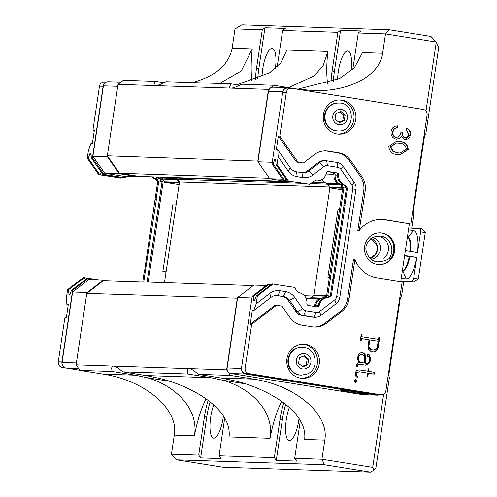 <?xml version="1.0" encoding="UTF-8"?>
<svg xmlns="http://www.w3.org/2000/svg" width="497" height="497" viewBox="0 0 497 497"><rect width="100%" height="100%" fill="white"/><g stroke="black" fill="none" stroke-linecap="round" stroke-linejoin="round"><path stroke-width="0.75" d="M328.113 297.181L329.126 297.218L331.406 295.466L330.387 295.435L328.113 297.181A1.957 1.87 -88.1 0 1 327.069 297.56A9.785 9.344 91.9 0 0 318.242 305.313A1.957 1.87 -88.1 0 1 316.8 306.823M327.784 171.558L336.146 172.9A1.957 1.87 -88.1 0 1 337.712 175.025A9.785 9.344 91.9 0 0 343.868 185.188A1.957 1.87 -88.1 0 1 344.744 185.878L346.409 188.257L343.818 205.578L345.067 205.646L334.226 278.183L332.978 278.115L330.387 295.435M364.705 363.021L360.213 362.363L358.964 360.518L358.436 358.772L358.791 356.417L359.66 355.113L361.263 354.56L362.841 354.815L364.183 355.84L364.643 357.43L364.705 363.021M373.725 350.18L376.229 348.956L377.229 347.478L378.161 341.228L369.818 339.886L368.88 346.142L369.401 347.85L371.427 349.807L373.725 350.18L371.427 349.807M329.126 297.218A1.957 1.87 -88.1 0 1 328.088 297.591A9.785 9.344 91.9 0 0 319.26 305.351A1.957 1.87 -88.1 0 1 317.142 306.879L308.444 305.481A1.957 1.87 -88.1 0 1 306.873 303.356A9.785 9.344 -88.1 0 0 298.834 292.721L297.573 291.938L294.392 287.378L272.033 283.911L256.353 295.939L257.371 295.976L273.052 283.949M271.027 297.355A9221.854 2159.974 -127.5 0 0 269.728 293.454A14.68 14.015 -88.1 0 1 280.153 290.782L277.978 295.572A9.785 9.344 91.9 0 0 276.86 295.46A9.785 9.344 91.9 0 0 271.027 297.355L253.718 310.625L252.265 310.582L250.221 324.255L275.077 305.195L276.531 305.239L251.675 324.305L250.221 324.255M285.632 291.658A14.68 14.015 -88.1 0 1 294.783 297.479A9222.052 1690.577 145.1 0 1 289.558 300.331A9.785 9.344 91.9 0 0 283.452 296.448L276.525 295.522A9.785 9.344 91.9 0 0 276.127 295.466M302.344 172.714A9.785 9.344 91.9 0 0 307.45 170.825L308.904 170.875A9228.414 2158.272 52.5 0 1 313.11 174.869A14.68 14.015 -88.1 0 1 302.685 177.547L301.952 172.658A9.785 9.344 91.9 0 0 303.071 172.77A9.785 9.344 91.9 0 0 308.904 170.875L319.733 162.575A9.785 9.344 -88.1 0 1 325.56 160.68A9.785 9.344 -88.1 0 1 326.678 160.786L337.041 162.457A9.785 9.344 -88.1 0 1 343.141 166.333L354.255 182.262A9.785 9.344 -88.1 0 1 355.939 189.537L339.83 297.318A9.785 9.344 -88.1 0 1 336.102 303.717L320.863 315.409A9.785 9.344 -88.1 0 1 315.03 317.303A9.785 9.344 -88.1 0 1 313.911 317.192L303.555 315.527A9.785 9.344 -88.1 0 1 297.448 311.644L289.552 300.331L288.098 300.281A9.785 9.344 91.9 0 0 281.998 296.398L276.525 295.522M296.479 171.782L297.206 176.665A14.68 14.015 -88.1 0 1 288.055 170.844A9222.469 1694.82 -34.9 0 0 290.372 167.899A9.785 9.344 91.9 0 0 296.479 171.782L301.952 172.658M336.146 172.9L337.159 172.937A1.957 1.87 -88.1 0 1 338.73 175.056A9.785 9.344 91.9 0 0 344.881 185.219A1.957 1.87 -88.1 0 1 345.763 185.909L344.744 185.878M393.276 151.386L397.811 152.865L400.004 153.088L406.347 149.237C405.788 145.329 403.427 143.31 399.253 143.192L396.606 142.906L390.729 146.727L393.276 151.386L392.841 151.368L390.294 146.708L390.729 146.727M314.856 180.697A9.785 9.344 -88.1 0 0 315.862 180.79L316.881 180.821A9.785 9.344 -88.1 0 0 326.343 173.068A1.957 1.87 -88.1 0 1 328.461 171.533L328.014 171.521M358.964 360.518L358.523 360.499L358.002 358.759L358.436 358.772M358.002 358.759L358.356 356.399L358.791 356.417M358.356 356.399L359.219 355.1L359.66 355.113M359.219 355.1L361.263 354.56M360.213 362.363L365.208 363.17M359.778 362.35L358.523 360.499M370.029 348.757L369.594 348.745L368.967 347.838L369.401 347.85M368.967 347.838L368.445 346.129L368.88 346.142M368.445 346.129L369.377 339.873L369.818 339.886M370.992 349.795L369.594 348.745M331.406 295.466L333.996 278.146M257.371 295.976L256.197 303.835L253.718 310.625M269.728 293.454L256.197 303.835M281.998 296.398L283.452 296.448L285.632 291.664L280.153 290.782M313.11 174.869L323.938 166.563A4.895 4.672 -88.1 0 1 327.411 165.675L337.767 167.34A4.895 4.672 -88.1 0 1 340.824 169.278L351.938 185.207A4.895 4.672 -88.1 0 1 352.777 188.841L336.668 296.622A4.895 4.672 -88.1 0 1 334.804 299.821L319.565 311.513A4.895 4.672 -88.1 0 1 316.092 312.408L305.73 310.743A4.895 4.672 -88.1 0 1 302.679 308.799L294.783 297.486M297.206 176.665L302.685 177.541M296.467 162.059L303.4 162.985L296.467 162.059L278.345 136.085L276.301 149.765L277.755 149.808L278.183 156.698L288.055 170.844M278.183 156.698L277.009 164.563L275.99 164.526L287.428 180.914L309.786 184.381L288.446 180.951L277.009 164.563M316.881 180.821A9.785 9.344 -88.1 0 1 315.576 180.684A1.957 1.87 -88.1 0 0 314.147 181.032L309.786 184.381M337.159 172.937L328.461 171.533M344.837 205.615L347.428 188.288L345.763 185.909M390.294 146.708L396.606 142.906M400.004 153.088L397.811 152.865M397.37 152.846L392.841 151.368M288.446 180.951L287.428 180.914M347.428 188.288L346.409 188.257M343.818 205.578L345.067 205.646M343.974 205.615L333.139 278.115M355.138 382.236L356.337 381.149L355.467 379.745M365.674 363.301L367.451 363.531L365.674 363.301L365.146 362.537L364.63 354.249L362.86 352.945L361.282 352.69M356.883 366.252L357.026 365.301L357.703 364.798L359.834 364.239L357.461 365.314L357.312 366.32L356.473 366.183L356.697 364.699L357.933 362.903L359.443 362.53L358.219 361.114L357.56 358.94L357.989 356.045L359.325 353.336L361.4 352.653L363.295 352.957L365.071 354.268L365.55 357.268L365.115 357.256M365.388 365.133L368.339 363.674L369.606 361.785L370.178 357.964L368.693 354.69L367.687 354.529M368.47 356.622L368.973 356.181L368.898 356.691L367.401 356.455L367.693 354.473L369.128 354.703L370.613 357.983L370.041 361.804L368.774 363.686L365.711 365.183L359.834 364.239M357.399 377.515L357.784 376.888L356.225 375.651L355.722 374.011L355.92 372.707L356.573 372.197L359.517 371.781L356.355 372.719L356.163 374.03L356.66 375.67L358.219 376.906L357.703 377.745L355.976 376.484L355.274 374.21L355.585 372.141L356.84 370.308L359.722 369.886L367.792 371.178L368.153 368.762L368.979 368.898L368.619 371.315L374.471 372.253L374.191 374.142L368.339 373.204L367.842 376.496L367.016 376.366L367.513 373.067L359.517 371.781M367.42 376.428L367.898 373.185L368.339 373.204M373.763 374.073L374.036 372.241L368.184 371.296L368.544 368.88L368.147 368.817M367.792 371.178L359.542 369.911M373.34 352.05L376.316 350.565L377.683 347.819L379.292 337.059L378.888 336.991M361.313 336.643L378.534 339.358L361.313 336.643L361.673 334.226L361.263 334.158M360.673 340.905L361.027 338.532L361.462 338.544L361.102 340.973L360.263 340.836L361.269 334.108L362.108 334.239L361.748 336.655M277.755 149.808L290.372 167.899M395.693 137.34L396.575 137.396L395.693 137.34C393.189 136.47 392.133 134.619 392.524 131.786L394.003 128.717L397.221 127.63L394.438 128.729L392.959 131.804C392.568 134.631 393.624 136.482 396.128 137.352C399.035 137.091 400.638 135.314 400.924 132.034L402.818 132.339C402.278 134.911 403.036 136.725 405.098 137.781L404.657 137.768C402.601 136.712 401.843 134.892 402.377 132.32L400.911 132.084M396.78 127.611L397.035 125.915M396.5 139.172L399.041 138.477L401.371 136.644L399.482 138.489L396.028 139.117C392.344 138.042 390.692 135.488 391.071 131.469C391.804 127.878 393.941 126.021 397.476 125.89L397.221 127.63M405.161 139.551L410.031 134.625C410.286 131.475 408.994 129.301 406.161 128.102M399.979 154.865L407.813 149.467C407.31 144.385 404.396 141.707 399.072 141.44L396.413 141.148M278.345 136.085L279.799 136.135L286.334 92.405A4.895 4.672 -88.1 0 1 291.112 88.255L287.477 88.137A4.895 4.672 91.9 0 0 282.7 92.287L272.002 163.848L273.139 163.886L274.673 159.674L275.692 159.705L275.99 164.526M256.353 295.939L254.619 300.691L253.6 300.66L253.333 296.386L252.196 296.349L241.505 367.91A4.895 4.672 91.9 0 0 245.394 373.489L376.925 394.637A4.895 4.672 91.9 0 0 377.484 394.686L381.118 394.811A4.895 4.672 -88.1 0 1 380.559 394.755L249.034 373.614L245.394 373.489M355.293 382.504L354.299 380.764L355.74 379.503L356.771 381.168L355.293 382.504M356.337 381.149L356.771 381.168M365.146 362.537L366.109 363.313M365.55 357.268L365.587 362.555M367.451 363.531L369.252 361.412L369.737 358.188L368.973 356.181M368.693 354.69L369.128 354.703M369.563 355.908L369.998 355.92M370.178 357.964L370.613 357.983M369.606 361.785L370.041 361.804M368.339 363.674L368.774 363.686M367.227 364.525L367.662 364.543M357.703 364.798L358.138 364.817M357.026 365.301L357.461 365.314M362.86 352.945L363.295 352.957M364.63 354.249L365.071 354.268M356.573 372.197L357.008 372.216M355.92 372.707L356.355 372.719M355.722 374.011L356.163 374.03M356.225 375.651L356.66 375.67M357.784 376.888L358.219 376.906M368.544 368.88L368.979 368.898M368.184 371.296L368.619 371.315M374.036 372.241L374.471 372.253M376.316 350.565L375.173 351.454M375.614 351.472L373.663 352.1L371.054 351.683L368.563 349.248L368.06 346.204L369.022 339.762L361.462 338.544M361.673 334.226L362.108 334.239M378.534 339.358L378.894 336.941L379.733 337.072L378.124 347.838L376.751 350.578M379.292 337.059L379.733 337.072M377.683 347.819L378.124 347.838M307.45 170.825L318.279 162.525A9.785 9.344 -88.1 0 1 324.106 160.63L325.56 160.68M315.03 317.303L313.576 317.254A9.785 9.344 -88.1 0 1 312.458 317.142L302.101 315.477A9.785 9.344 -88.1 0 1 295.995 311.594L288.098 300.281M381.118 394.811A4.895 4.672 -88.1 0 0 385.902 390.661L402.16 281.861L376.776 277.78A29.354 28.025 -88.1 0 1 354.951 259.384L349.062 298.803A19.569 18.687 -88.1 0 1 341.607 311.607L326.367 323.298A19.569 18.687 -88.1 0 1 314.707 327.082A19.569 18.687 -88.1 0 1 312.47 326.864L302.108 325.2A19.569 18.687 -88.1 0 1 289.9 317.434L282.004 306.121L276.531 305.239M313.98 327.038A19.569 18.687 91.9 0 0 324.914 323.249L340.153 311.557A19.569 18.687 91.9 0 0 347.608 298.753L353.497 259.335L354.951 259.384M303.4 162.985L314.228 154.685A19.569 18.687 -88.1 0 1 325.889 150.902A19.569 18.687 -88.1 0 1 328.126 151.119L338.482 152.784A19.569 18.687 -88.1 0 1 350.689 160.543L361.804 176.472A19.569 18.687 -88.1 0 1 365.171 191.022L359.275 230.434A29.354 28.025 -88.1 0 1 382.094 219.432A29.354 28.025 -88.1 0 1 385.448 219.755L409.379 223.787L383.995 219.705A29.354 28.025 91.9 0 0 381.361 219.413M359.275 230.434L357.821 230.384L363.717 190.972A19.569 18.687 91.9 0 0 360.35 176.423L349.236 160.5A19.569 18.687 91.9 0 0 337.028 152.734L326.672 151.069A19.569 18.687 91.9 0 0 325.156 150.889M279.799 136.135L297.92 162.109M404.657 137.768L405.098 137.781C407.093 137.663 408.248 136.526 408.571 134.358L406.335 129.854L406.596 128.12C409.429 129.313 410.721 131.488 410.472 134.637C409.82 137.899 407.938 139.52 404.831 139.514L401.371 136.644M402.818 132.339L402.377 132.32M410.031 134.625L410.472 134.637M405.384 139.564L404.831 139.514M399.041 138.477L399.482 138.489M394.003 128.717L394.438 128.729M392.524 131.786L392.959 131.804M388.847 146.36L396.631 141.154L399.507 141.452C404.831 141.726 407.745 144.397 408.248 149.479L400.197 154.871L397.544 154.598C392.214 154.238 389.313 151.492 388.847 146.36M399.072 141.44L399.507 141.452M407.813 149.467L408.248 149.479M274.673 159.674L275.785 161.27M327.523 171.639L332.133 172.378A2.348 2.243 -88.1 0 1 334.015 174.925A9.393 8.971 91.9 0 0 339.917 184.685L341.054 184.722A9.393 8.971 -88.1 0 1 335.146 174.963A2.348 2.243 91.9 0 0 333.562 172.484M314.999 306.537A2.348 2.243 91.9 0 0 315.67 305.301A9.393 8.971 -88.1 0 1 324.143 297.852L323.013 297.815A9.393 8.971 91.9 0 0 314.533 305.264A2.348 2.243 -88.1 0 1 313.986 306.369M255.029 299.561L253.6 300.66M241.505 367.91L245.139 368.035L251.675 324.305M245.139 368.035A4.895 4.672 91.9 0 0 249.034 373.614M300.573 378.18A17.122 16.351 -88.1 0 1 286.825 359.685A17.122 16.351 -88.1 0 1 303.673 344.141A17.122 16.351 -88.1 0 1 319.441 361.804A17.122 16.351 -88.1 0 1 302.53 378.372A17.122 16.351 -88.1 0 1 300.573 378.18M410.833 223.836L427.091 115.037A4.895 4.672 91.9 0 0 423.202 109.458L291.671 88.311A4.895 4.672 -88.1 0 0 291.112 88.255M409.379 223.787L400.731 281.631M377.31 264.435A15.898 15.183 -88.1 0 1 364.543 247.257A15.898 15.183 -88.1 0 1 380.186 232.826A15.898 15.183 -88.1 0 1 394.829 249.227A15.898 15.183 -88.1 0 1 379.13 264.609A15.898 15.183 -88.1 0 1 377.31 264.435M342.122 100.139A17.122 16.351 -88.1 0 1 355.871 118.634A17.122 16.351 -88.1 0 1 339.022 134.178A17.122 16.351 -88.1 0 1 323.255 116.515A17.122 16.351 -88.1 0 1 340.165 99.947A17.122 16.351 -88.1 0 1 342.122 100.139M273.139 163.886L284.7 180.454L286.061 178.963M272.002 163.848L283.563 180.417L287.409 180.889M341.576 183.94L341.054 184.722A2.348 2.243 -88.1 0 1 342.11 185.543L343.862 188.059L345.987 187.655M339.917 184.685A2.348 2.243 -88.1 0 1 340.979 185.505L342.731 188.021L343.862 188.059L327.796 295.553L329.287 296.28M342.731 188.021L326.666 295.516L327.796 295.553L325.392 297.399A2.348 2.243 -88.1 0 1 324.143 297.852L324.237 298.132M271.2 284.551L269.194 284.228L269.877 285.57M252.196 296.349L268.057 284.191L269.194 284.228L253.333 296.386M302.723 344.141A17.122 16.351 -88.1 0 1 317.552 361.741A17.122 16.351 -88.1 0 1 301.586 378.31M300.747 375.129A13.941 13.313 -88.1 0 1 287.906 360.754A13.941 13.313 -88.1 0 1 301.673 347.26L302.226 347.279A13.941 13.313 91.9 0 0 288.459 360.772A13.941 13.313 91.9 0 0 301.3 375.148L300.747 375.129M339.221 99.947A17.122 16.351 -88.1 0 1 340.234 100.071A17.122 16.351 -88.1 0 1 354.019 118.075A17.122 16.351 -88.1 0 1 338.078 134.115M332.909 104.003A13.941 13.313 -88.1 0 1 338.171 103.065L338.724 103.078A13.941 13.313 91.9 0 0 333.462 104.022A13.941 13.313 91.9 0 0 325.131 119.373A13.941 13.313 91.9 0 0 337.792 130.953L337.239 130.935A13.941 13.313 -88.1 0 1 324.578 119.355A13.941 13.313 -88.1 0 1 332.909 104.003M379.969 232.82A15.898 15.183 -88.1 0 1 394.394 249.208A15.898 15.183 -88.1 0 1 378.913 264.603M283.563 180.417L305.562 183.828M389.3 236.777A17.122 16.351 -88.1 0 1 388.48 261.273M326.666 295.516L324.261 297.361A2.348 2.243 -88.1 0 1 323.013 297.815M402.365 270.728L402.781 270.797A17.122 5.057 -80.9 0 0 409.23 256.607L416.772 257.446A24.465 7.219 99.1 0 1 406.285 278.96L401.16 278.792M404.583 255.856L409.23 256.607M409.907 256.626A16.948 5.001 99.1 0 1 402.781 270.797L406.285 278.96L401.253 278.152M400.768 281.383L413.56 281.811L412.175 281.588L413.697 278.239L416.809 257.446L404.639 255.489M400.793 281.209L412.175 281.588M405.366 250.656L417.53 252.606L420.636 231.813L425.252 232.559L418.312 278.979L413.56 281.811M425.252 232.559L421.512 228.62L408.745 228.017M408.478 229.8L413.51 230.608L407.788 237.293A16.948 5.001 99.1 0 1 410.659 251.507M413.51 230.608A24.465 7.219 99.1 0 1 417.492 252.606M409.994 251.395A17.122 5.057 -80.9 0 0 407.788 237.293L407.372 237.224M369.898 258.136A10.766 10.275 -88.1 0 0 373.297 255.644L374.316 255.682A10.766 10.275 91.9 0 0 376.123 243.592L375.105 243.555L376.186 243.729M371.216 238.343A10.766 10.275 -88.1 0 1 377.565 248.767A10.766 10.275 -88.1 0 1 370.327 258.583M372.905 237.423L375.838 238.877L378.54 241.635L380.068 245.015L380.46 248.935L379.795 252.116L377.341 256.172L374.844 258.21L371.427 259.54M379.459 394.755A4.895 4.672 -88.1 0 1 377.416 395.171L362.872 394.686A4.895 4.672 -88.1 0 1 362.313 394.637L376.856 395.121L245.555 374.011A4.895 4.672 -88.1 0 1 241.753 370.408M377.416 395.171A4.895 4.672 -88.1 0 1 376.856 395.121M245.555 374.011L231.012 373.527L362.313 394.637M356.212 392.077A12.232 0.435 8.5 0 1 364.674 393.767A12.232 0.435 8.5 0 1 352.516 392.388A12.232 0.435 8.5 0 1 340.482 390.151A12.232 0.435 8.5 0 1 356.212 392.077M231.012 373.527A4.895 4.672 -88.1 0 1 227.123 367.948L237.647 297.504L251.954 297.983M237.647 297.504L253.837 285.092L266.336 285.508M319.503 298.709L309.227 298.362A11.021 10.524 91.9 0 0 306.4 299.182M309.227 298.362A3.423 3.268 91.9 0 0 310.737 297.728L321.199 298.076M326.56 295.597L313.377 295.162L313.29 295.777L310.737 297.728M313.29 295.777L325.783 296.193M329.393 277.239L327.877 277.189L337.997 209.492L339.513 209.541M329.368 277.425L327.877 277.189M342.452 187.624L329.517 187.195L329.424 187.81L342.694 188.251M329.424 187.81L342.445 189.904M340.433 184.959L327.653 184.53L329.517 187.195M327.653 184.53A3.423 3.268 91.9 0 0 326.399 183.449L338.24 183.847M322 179.429A11.021 10.524 91.9 0 0 326.399 183.449M282.675 179.137L269.734 178.709L289.739 181.927L293.789 182.057M269.734 178.709L257.931 161.792L272.238 162.27M257.931 161.792L268.461 91.355A4.895 4.672 -88.1 0 1 273.238 87.205L287.775 87.689A4.895 4.672 -88.1 0 1 288.335 87.745L419.636 108.849A4.895 4.672 -88.1 0 1 420.158 108.967M283.663 89.982A4.895 4.672 -88.1 0 1 287.775 87.689M420.127 228.396L420.636 231.813M418.312 278.979L413.697 278.239M372.004 237.858C364.916 243.368 363.978 249.842 369.178 257.272C370.712 259.596 373.322 261.136 377.012 261.888C382.454 261.621 386.591 260.453 389.424 258.397C392.319 253.296 392.63 248.264 390.344 243.3C386.212 235.988 380.124 234.162 372.079 237.821L375.57 236.572L380.162 236.771L383.007 237.982L386.796 241.722L388.536 246.388L388.524 250.358L387.175 254.389L383.852 258.341M370.663 238.734A10.766 10.275 -88.1 0 1 375.105 243.555M338.706 122.187L342.787 120.56L343.626 114.975L339.923 111.906M342.787 120.56L344.303 120.609L339.271 122.66L335.071 119.131L335.904 113.546L340.936 111.496L345.135 115.031L344.303 120.609M345.135 115.031L343.626 114.975M302.213 366.382L306.295 364.761L307.127 359.176L303.425 356.107M298.579 363.326L299.411 357.741L304.444 355.69L308.643 359.225L307.805 364.81L302.772 366.861L298.579 363.326M306.295 364.761L307.805 364.81M307.127 359.176L308.643 359.225M158.959 178.566L157.027 179.616L156.008 179.585L157.667 181.964L158.686 181.995L157.027 179.616A1.957 1.87 91.9 0 0 156.145 178.932A9.785 9.344 -88.1 0 1 152.883 176.851M156.008 179.585A1.957 1.87 91.9 0 0 155.126 178.895A9.785 9.344 -88.1 0 1 151.871 176.82M144.472 271.828L155.083 199.285L156.095 199.322L158.686 181.995L161.631 181.436M157.667 181.964L155.083 199.285M98.686 174.621L121.051 178.088L99.704 174.658L88.273 158.27L87.255 158.239L98.686 174.621L99.704 174.658L101.593 172.589M87.255 158.239L88.429 150.374L90.901 143.583L92.361 143.633L94.405 129.953L92.951 129.903L94.15 131.63M66.474 316.813L64.827 318.074L66.281 318.123L68.325 304.45L66.871 304.4L66.436 297.51L67.611 289.645L68.629 289.683L84.316 277.655L87.515 278.171M85.354 279.693L84.316 277.655L83.297 277.618L67.611 289.645M143.751 281.929L145.254 271.853L144.242 271.822L142.732 281.898M145.254 271.853L156.4 199.359L155.312 199.322M121.877 177.448L121.051 178.088L121.088 177.323M76.389 362.922L62.082 362.443A4.895 4.672 -88.1 0 0 62.175 364.425A4.895 4.672 -88.1 0 1 61.926 361.928L72.624 290.366L71.487 290.329L69.953 294.535L68.934 294.504L70.363 293.404M68.934 294.504L68.629 289.683M91.119 155.114L90.007 153.517L91.019 153.554L91.293 157.822L92.423 157.86L103.121 86.298A4.895 4.672 -88.1 0 1 104.084 83.993A4.895 4.672 -88.1 0 0 103.419 85.851L117.727 86.329M88.273 158.27L90.007 153.517M103.121 86.298L99.481 86.174L92.951 129.903M99.481 86.174A4.895 4.672 -88.1 0 1 104.264 82.03L106.215 82.092M64.827 318.074L58.292 361.804A4.895 4.672 91.9 0 0 62.181 367.382L65.461 367.91M71.487 290.329L87.348 278.165L99.294 279.941M147.062 282.041L162.016 181.995L160.264 179.485A2.348 2.243 91.9 0 0 159.208 178.659L160.345 178.696A9.393 8.971 -88.1 0 1 157.543 177.007M156.406 176.969A9.393 8.971 91.9 0 0 159.208 178.659M126.747 176.491L125.027 177.814L123.89 177.777L102.854 174.391L91.293 157.822M72.624 290.366L88.478 278.202M125.027 177.814L103.991 174.428L92.423 157.86M103.991 174.428L102.854 174.391M148.199 282.079L163.153 182.032L161.401 179.523A2.348 2.243 91.9 0 0 160.345 178.696M163.153 182.032L162.016 181.995M62.082 362.443L72.612 292.006L88.801 279.587L103.339 280.072L107.346 280.718M166.035 272.201L162.842 271.685L172.962 203.987L176.218 204.099M179.119 184.673L164.383 182.306L164.476 181.691L162.618 179.026A3.423 3.268 91.9 0 0 161.363 177.951A11.021 10.524 -88.1 0 1 159.91 177.087M139.881 176.416L139.241 176.907L124.704 176.423L104.699 173.204L92.896 156.294L103.419 85.851M120.939 82.129L108.203 81.701A4.895 4.672 91.9 0 0 104.084 83.993M285.738 181.281L139.123 176.392L119.504 173.242L107.538 156.095L107.433 156.779L92.896 156.294M139.241 176.907L119.243 173.689L104.699 173.204M119.243 173.689L107.433 156.779M161.363 177.951L175.907 178.435A11.021 10.524 -88.1 0 1 174.447 177.572M175.907 178.435A3.423 3.268 -88.1 0 1 177.162 179.516L162.618 179.026M164.383 182.306L178.926 182.79L179.019 182.175L177.162 179.516M179.019 182.175L164.476 181.691M175.385 177.603A10.53 10.058 -88.1 0 0 176.1 177.988A3.914 3.74 91.9 0 1 177.535 179.224L179.51 182.051L179.386 182.865L178.926 182.79M166.097 271.797L162.842 271.685M103.339 280.072L87.155 292.491L72.612 292.006M87.155 292.491L87.05 293.174L103.463 280.588L253.203 285.582M62.175 364.425A4.895 4.672 91.9 0 0 65.977 368.022L79.899 370.259M276.27 460.402L274.325 457.613L219.071 455.774L221.016 458.563L200.658 457.88L198.713 455.09L171.446 454.183L176.795 459.812L324.386 464.732L321.944 459.203L294.684 458.29L296.628 461.079L276.27 460.402L282.377 419.543A34.25 10.108 -80.9 0 1 285.719 404.415M283.768 402.893A34.25 10.108 99.1 0 0 280.072 419.17L274.325 457.613M219.071 455.774L224.675 418.244M425.966 111.03L436.273 42.071L430.924 36.449L389.387 29.77L241.803 24.85L235.006 28.894L262.273 29.801L264.938 27.757L285.297 28.435L282.631 30.485L337.885 32.324L340.551 30.28L334.413 71.382A34.25 10.108 -80.9 0 0 333.369 81.371M277.189 66.865L282.631 30.485M337.885 32.324L332.102 71.009A34.25 10.108 99.1 0 0 331.002 82.297M245.245 383.827L222.333 380.149C247.786 386.834 274.903 409.348 270.045 438.273L229.055 436.906C232.347 407.925 189.096 384.877 157.735 377.993L145.758 375.539L122.684 371.831L187.81 373.999C186.86 370.377 187.313 368.581 189.158 368.594L226.601 369.843L230.496 375.421L253.569 379.13C295.591 385.33 329.542 414.392 324.802 440.1L321.944 459.203L372.713 467.36L373.93 470.125L370.532 472.15L222.948 467.23L176.795 459.812M236.845 84.776L269.685 72.736L280.743 62.995L286.875 50.06L327.858 51.427L323.23 65.362L314.526 75.687L288.583 87.658M270.045 438.273A58.708 17.333 99.1 0 1 281.669 401.346M222.333 380.149L210.883 377.708L187.81 373.999M210.107 401.899A34.25 10.108 -80.9 0 0 206.764 417.02L200.658 457.88M223.395 416.144A21.036 6.212 99.1 0 1 223.196 417.567A21.036 6.212 99.1 0 1 213.604 438.13A21.036 6.212 99.1 0 1 209.964 426.271A21.036 6.212 99.1 0 1 213.71 404.974M299.008 418.667A21.036 6.212 99.1 0 1 298.809 420.089A21.036 6.212 99.1 0 1 289.217 440.653A21.036 6.212 99.1 0 1 285.576 428.787A21.036 6.212 99.1 0 1 289.322 407.497M403.757 281.482L401.489 296.634L400.327 297.877L388.691 375.732L389.424 377.391L375.875 468.056L373.93 470.125M340.551 30.28L360.909 30.957L358.244 33.001L385.504 33.914L436.273 42.071L438.708 47.6L425.848 133.674L424.68 134.917L413.044 212.772L413.777 214.431L411.733 228.117M264.938 27.757L258.8 68.859A34.25 10.108 -80.9 0 0 257.757 78.849M262.012 76.985A21.036 6.212 99.1 0 1 272.319 48.426A21.036 6.212 99.1 0 1 275.357 68.53M327.529 83.508A58.708 17.333 99.1 0 1 327.858 51.427M337.625 79.508A21.036 6.212 99.1 0 1 347.925 50.949A21.036 6.212 99.1 0 1 350.969 71.046M118.019 84.366L268.517 89.379L273.853 85.285L241.654 84.217C236.522 86.857 232.994 88.162 231.074 88.131L230.72 88.099C229.247 87.832 229.403 86.422 231.167 83.863L166.041 81.694C160.91 84.335 157.381 85.646 155.462 85.614L155.107 85.577C153.641 85.316 153.79 83.9 155.561 81.346L123.362 80.272L118.019 84.366L107.346 155.816L258.036 161.109M231.167 83.863L239.641 85.229M208.156 400.377A34.25 10.108 -80.9 0 0 204.46 416.648L198.713 455.09M169.632 381.311L146.721 377.627C172.167 384.305 199.291 406.832 194.433 435.757A58.708 17.333 99.1 0 1 206.056 398.83M237.547 298.194L86.782 293.379L76.103 364.829L79.998 370.408L112.198 371.476L135.271 375.192L146.721 377.627M112.198 371.476C111.247 367.861 111.701 366.059 113.546 366.078L113.95 366.115C115.888 366.457 118.802 368.364 122.684 371.831M262.273 29.801L256.489 68.487A34.25 10.108 -80.9 0 0 255.39 79.775M251.917 80.992A58.708 17.333 99.1 0 1 252.246 48.911L241.262 71.009L219.562 83.477M164.029 82.707L155.561 81.346M76.103 364.829L189.562 368.637C191.5 368.979 194.414 370.886 198.297 374.347L230.496 375.421M294.684 458.29L300.287 420.766M324.802 440.1L304.667 439.429C307.966 410.454 264.696 387.393 233.348 380.516L221.37 378.062L198.297 374.347M324.386 464.732L370.532 472.15M352.802 69.387L358.244 33.001M389.387 29.77L385.504 33.914L382.615 53.254C379.801 75.662 349.099 92.088 312.886 90.547L296.933 89L273.853 85.285M297.896 89.149L339.619 78.52L354.436 67.735L362.481 52.583L382.615 53.254M179.51 182.051L329.412 187.046M312.961 296.026L304.425 295.74M79.998 370.408L103.072 374.117C145.093 380.317 179.044 409.379 174.304 435.086L171.446 454.183M235.006 28.894L232.118 48.24C228.868 64.772 215.611 76.215 192.345 82.57M237.28 298.399L226.601 369.843M372.713 467.36L383.653 394.127M268.517 89.379L257.837 160.829M119.504 173.242L269.405 178.237M329.884 187.885L313.849 295.175M179.386 182.865L164.482 282.625M318.242 305.313L319.26 305.351M328.088 297.591L327.069 297.56M343.868 185.188L344.881 185.219M338.73 175.056L337.712 175.025M315.576 180.684L315.055 180.666M318.279 162.525L319.733 162.575L323.938 166.563M326.678 160.786L327.411 165.675M337.041 162.457L337.767 167.34M343.141 166.333L340.824 169.278M354.255 182.262L351.938 185.207M355.939 189.537L352.777 188.841M339.83 297.318L336.668 296.622M336.102 303.717L334.804 299.821M320.863 315.409L319.565 311.513M312.458 317.142L313.911 317.192L316.092 312.408M302.101 315.477L303.555 315.527L305.73 310.743M295.995 311.594L297.448 311.644L302.679 308.799M326.367 323.298L324.914 323.249M341.607 311.607L340.153 311.557M349.062 298.803L347.608 298.753M383.995 219.705L385.448 219.755M326.672 151.069L328.126 151.119M337.028 152.734L338.482 152.784M349.236 160.5L350.689 160.543M360.35 176.423L361.804 176.472M363.717 190.972L365.171 191.022M337.699 175.18L334.015 174.925M314.533 305.264L318.111 305.73M376.925 394.637L380.559 394.755M286.334 92.405L282.7 92.287M340.979 185.505L342.11 185.543L343.241 184.927M324.261 297.361L325.721 297.715M332.133 172.378L333.096 172.409M241.455 368.426L227.123 367.948M311.7 306.003L314.197 306.09M333.99 174.279L326.1 174.018M268.461 91.355L282.787 91.833M337.444 109.874A7.728 7.38 -88.1 0 1 347.397 118.249A7.728 7.38 -88.1 0 1 335.469 123.107A7.728 7.38 -88.1 0 1 337.444 109.874M306.264 368.476A7.728 7.38 -88.1 0 1 296.318 360.101A7.728 7.38 -88.1 0 1 308.246 355.243A7.728 7.38 -88.1 0 1 306.264 368.476M155.126 178.895L156.145 178.932L157.083 177.516M58.292 361.804L61.926 361.928M64.405 367.457L62.181 367.382M161.401 179.523L160.264 179.485M78.632 368.445L65.977 368.022M280.072 419.17L282.377 419.543M334.413 71.382L332.102 71.009M210.883 377.708L145.758 375.539M206.764 417.02L204.46 416.648M256.489 68.487L258.8 68.859M176.1 177.988L288.589 181.74M312.203 182.529L325.529 182.971M177.535 179.224L301.946 183.374M310.718 183.666L327.411 184.219M305.903 297.952L310.14 298.094M307.407 298.784L306.245 298.747M103.072 374.117L135.271 375.192M174.304 435.086L194.433 435.757M232.118 48.24L252.246 48.911M221.37 378.062L253.569 379.13M337.792 130.953C355.156 132.805 356.063 101.997 338.724 103.078M301.3 375.148L306.761 374.173C320.261 369.538 316.521 346.987 302.226 347.279"/></g></svg>
